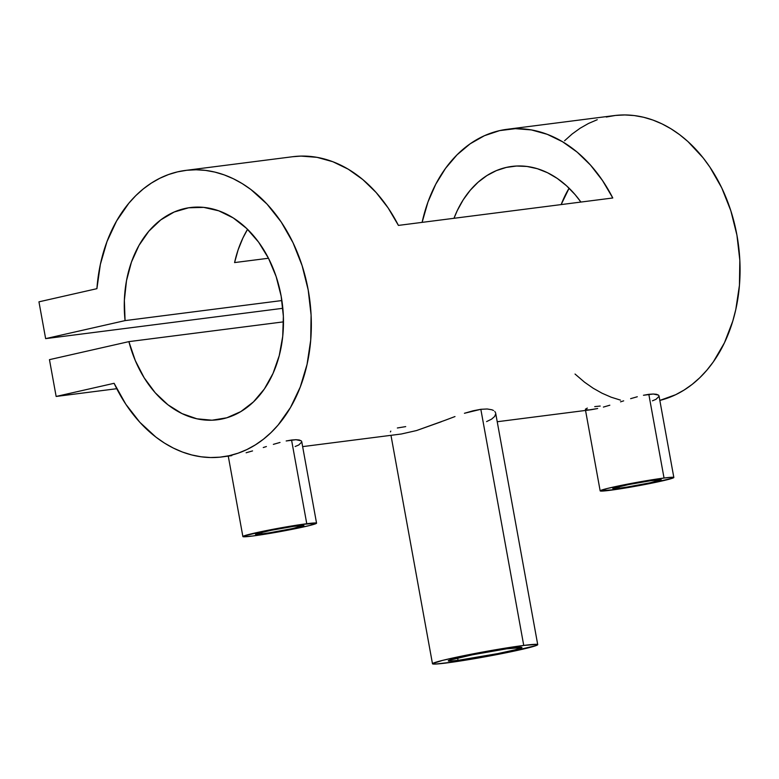 <?xml version="1.0" encoding="UTF-8"?>
<svg xmlns="http://www.w3.org/2000/svg" width="779" height="779" viewBox="0 0 779 779"><rect width="100%" height="100%" fill="white"/><g stroke="black" fill="none" stroke-linecap="round" stroke-linejoin="round"><path stroke-width="1.17" d="M619.217 488.209A24.607 1.178 -10.3 0 1 612.791 488.569A24.607 1.178 -10.3 0 1 628.069 484.674A24.607 1.178 -10.3 0 1 654.769 480.137A24.607 1.178 -10.3 0 1 661.205 479.776A24.607 1.178 -10.3 0 1 645.918 483.662A24.607 1.178 -10.3 0 1 619.217 488.209L618.935 486.651L619.217 488.209L626.861 487.099L649.647 482.902L661.186 479.835L651.225 480.624L628.614 484.567L613.453 488.16L613.083 488.696L619.217 488.209M648.829 394.33L664.039 478.033A37.441 1.792 -10.3 0 1 673.835 477.478A37.441 1.792 -10.3 0 1 650.572 483.399A37.441 1.792 -10.3 0 1 609.947 490.312A37.441 1.792 -10.3 0 1 600.161 490.867A37.441 1.792 -10.3 0 1 623.414 484.947A37.441 1.792 -10.3 0 1 664.039 478.033L648.829 394.33L653.25 394.018L643.454 395.265L648.829 394.33M656.502 394.301L653.25 394.018L658.45 395.109L656.502 394.301M658.917 395.683L658.45 395.109L658.917 395.683M594.737 406.609L600.19 406.054M261.939 533.897A24.607 1.178 -10.3 0 1 255.512 534.267A24.607 1.178 -10.3 0 1 270.8 530.372A24.607 1.178 -10.3 0 1 297.49 525.835A24.607 1.178 -10.3 0 1 303.927 525.465A24.607 1.178 -10.3 0 1 288.639 529.36A24.607 1.178 -10.3 0 1 261.939 533.897L261.656 532.349L261.939 533.897L269.583 532.787L292.368 528.59L303.907 525.523L293.946 526.322L271.335 530.265L256.174 533.858L255.804 534.384L257.012 534.394L261.939 533.897M291.56 440.028L306.77 523.731A37.441 1.792 -10.3 0 1 316.556 523.176A37.441 1.792 -10.3 0 1 293.293 529.097A37.441 1.792 -10.3 0 1 252.669 536.01A37.441 1.792 -10.3 0 1 242.882 536.565A37.441 1.792 -10.3 0 1 266.145 530.635A37.441 1.792 -10.3 0 1 306.77 523.731L291.56 440.028L295.971 439.707L286.175 440.963L291.56 440.028M299.224 439.999L295.971 439.707L301.171 440.807L299.224 439.999M301.648 441.372L301.171 440.807L301.648 441.372M523.741 645.431A53.488 2.561 -10.3 0 1 537.724 644.632A53.488 2.561 -10.3 0 1 504.5 653.094A53.488 2.561 -10.3 0 1 446.464 662.968A53.488 2.561 -10.3 0 1 432.481 663.766A53.488 2.561 -10.3 0 1 465.706 655.305A53.488 2.561 -10.3 0 1 523.741 645.431L480.838 409.306L523.741 645.431L466.884 655.061L442.521 660.388L432.52 663.63L435.734 664.049L454.176 661.907L503.322 653.338L536.273 645.528L537.685 644.769L537.082 644.369L523.741 645.431M487.187 408.985L480.838 409.306L487.187 408.985L491.88 409.773L487.187 408.985M493.565 410.523L491.88 409.773L493.565 410.523M495.483 412.568L494.772 411.468L495.483 412.568M397.358 427.983L405.693 426.61M458.052 660.339A37.441 1.792 -10.3 0 1 448.266 660.894A37.441 1.792 -10.3 0 1 471.529 654.973A37.441 1.792 -10.3 0 1 512.154 648.06A37.441 1.792 -10.3 0 1 521.94 647.505A37.441 1.792 -10.3 0 1 498.677 653.425A37.441 1.792 -10.3 0 1 458.052 660.339L457.624 657.973L458.052 660.339L450.544 661.098L448.295 660.806L449.279 660.271L472.347 654.808L506.749 648.8L521.911 647.592L514.909 649.861L497.859 653.591L458.052 660.339M606.266 117.035L615.478 115.438L624.826 114.951L634.223 115.555L643.62 117.269L652.919 120.054L662.072 123.91L671.001 128.798L679.629 134.679L687.896 141.515L703.106 157.825L709.932 167.173L721.753 187.895L730.838 210.788L736.934 235.151L739.826 260.244L739.446 285.289L735.795 309.526L732.776 321.104L724.47 342.75L713.35 361.826L706.835 370.22L699.756 377.757L692.161 384.388L684.108 390.045L675.666 394.71L659.832 400.416A144.417 106.762 -97.3 0 0 737.625 239.231A144.417 106.762 -97.3 0 0 614.28 115.584L507.1 129.295A144.417 106.762 82.7 0 1 612.781 197.983L398.41 225.404A144.417 106.762 -97.3 0 0 292.729 156.715L185.548 170.416A144.417 106.762 82.7 0 1 309.769 300.119A144.417 106.762 82.7 0 1 222.19 456.913A144.417 106.762 82.7 0 1 114.104 383.297L56.146 396.453L114.104 383.297L125.77 404.174L139.831 422.276L155.849 437.058L164.437 443.056L173.328 448.061L182.452 452.044L191.741 454.955L201.128 456.796L210.534 457.536L219.892 457.176L229.123 455.715L238.16 453.164L246.933 449.541L255.376 444.877L263.429 439.22L271.024 432.588L278.103 425.052L290.509 407.485L300.256 387.036L307.062 364.358L310.714 340.121L311.094 315.076L308.202 289.992L302.106 265.629L293.021 242.727L281.2 222.005L267.012 204.088L250.896 189.511L242.269 183.63L233.34 178.742L224.186 174.886L214.887 172.101L205.49 170.387L196.094 169.783L186.746 170.28L177.534 171.867L168.527 174.545L159.783 178.294L151.389 183.075L143.385 188.849L135.848 195.587L128.837 203.231L116.577 220.993L106.996 241.578L100.364 264.383L96.908 288.678A144.417 106.762 82.7 0 1 185.548 170.416M292.437 156.745L301.025 156.092L317.014 157.339L332.867 161.73L348.242 169.189L362.79 179.55L376.189 192.569L388.156 207.964L398.41 225.404L612.781 197.983L602.518 180.553L590.56 165.148L577.151 152.129L562.604 141.778L547.238 134.319L531.375 129.918L515.396 128.671L499.631 130.619L484.431 135.702L470.146 143.813L457.088 154.778L445.53 168.352L435.753 184.224L427.953 202.053L422.111 222.366A144.417 106.762 82.7 0 1 507.1 129.295M301.765 442.014L298.727 445.013L295.163 446.503M280.012 442.453L273.361 444.361L280.012 442.453M266.389 446.542L263.263 447.536M246.125 452.774L252.542 450.914L246.125 452.774M222.19 456.913L231.791 455.627M495.717 413.795L494.665 416.444L491.598 419.141L486.593 421.595M473.116 410.786L480.838 409.306L464.42 413.279L473.116 410.786M454.985 416.551L445.228 420.232L454.985 416.551M441.303 421.741L416.531 430.553L401.341 434L416.531 430.553L445.228 420.232M401.341 434L302.642 446.62M659.044 396.326L656.006 399.315L652.442 400.815M637.29 396.754L630.639 398.663L637.29 396.754M623.667 400.844L620.542 401.847M603.404 407.076L609.821 405.216L603.404 407.076M497.216 421.741L591.144 409.725L597.668 408.527L589.07 409.929L585.818 409.764M125.068 320.607A106.976 79.078 82.7 0 1 190.3 207.555A106.976 79.078 82.7 0 1 282.31 303.635A106.976 79.078 82.7 0 1 217.438 419.774A106.976 79.078 82.7 0 1 128.886 341.63L283.478 321.863L128.886 341.63L49.457 359.655L56.146 396.453L116.753 388.702L56.146 396.453L49.457 359.655L128.886 341.63L135.293 360.56L144.164 377.796L155.187 392.733L167.962 404.807L182.033 413.61L196.892 418.8L212.005 420.212L226.816 417.787L240.808 411.604L253.467 401.896L264.344 389.013L273.03 373.414L279.233 355.652L282.719 336.392L283.371 316.303L281.151 296.127L276.146 276.574L268.541 258.365L258.609 242.152L246.7 228.5L233.252 217.925L218.743 210.807L203.699 207.38L188.654 207.789L174.165 212.015L160.747 219.902L148.877 231.159L138.993 245.395L131.447 262.095L126.51 280.644L124.358 300.382L125.068 320.607L281.881 300.548L125.068 320.607L45.64 338.631L125.068 320.607M569.098 188.206A106.976 79.078 -97.3 0 0 561.162 204.585L569.098 188.206M247.547 229.328A106.976 79.078 -97.3 0 0 234.576 262.581L268.482 258.248L234.576 262.581L238.111 249.874L242.902 238.023L247.547 229.328M453.982 218.295A106.976 79.078 82.7 0 1 511.852 166.433A106.976 79.078 82.7 0 1 580.91 202.063L575.097 194.623L566.557 185.801L557.306 178.459L547.51 172.724L537.344 168.702L526.964 166.453L516.565 166.024L506.311 167.417L496.389 170.601L486.963 175.538L478.199 182.13L470.234 190.271L463.213 199.813L457.263 210.603L453.982 218.295M282.835 308.299L45.64 338.631L282.835 308.299M38.95 301.833L45.64 338.631L38.95 301.833L96.908 288.678L38.95 301.833M564.58 140.756L572.117 134.017L580.121 128.233L588.525 123.452L597.259 119.713M620.483 400.124L611.184 397.212L602.06 393.229L593.17 388.224L584.581 382.226L575.029 374.037M390.415 431.917L390.785 431.118M252.669 536.01L243.33 536.75L242.912 536.468L243.895 535.933L266.963 530.47L301.366 524.471L316.527 523.264L309.526 525.533L292.476 529.262L252.669 536.01M585.37 409.218L587.347 408.089M664.039 478.033L671.556 477.274L673.806 477.566L672.813 478.102L649.754 483.564L615.342 489.572L600.181 490.78L607.192 488.511L624.242 484.781L664.039 478.033M659.024 395.995L673.835 477.478M301.746 441.693L316.556 523.176M537.724 644.632L495.668 413.172M432.481 663.757L390.97 435.325M228.266 456.134L242.882 536.556M585.545 410.445L600.161 490.858"/></g></svg>

